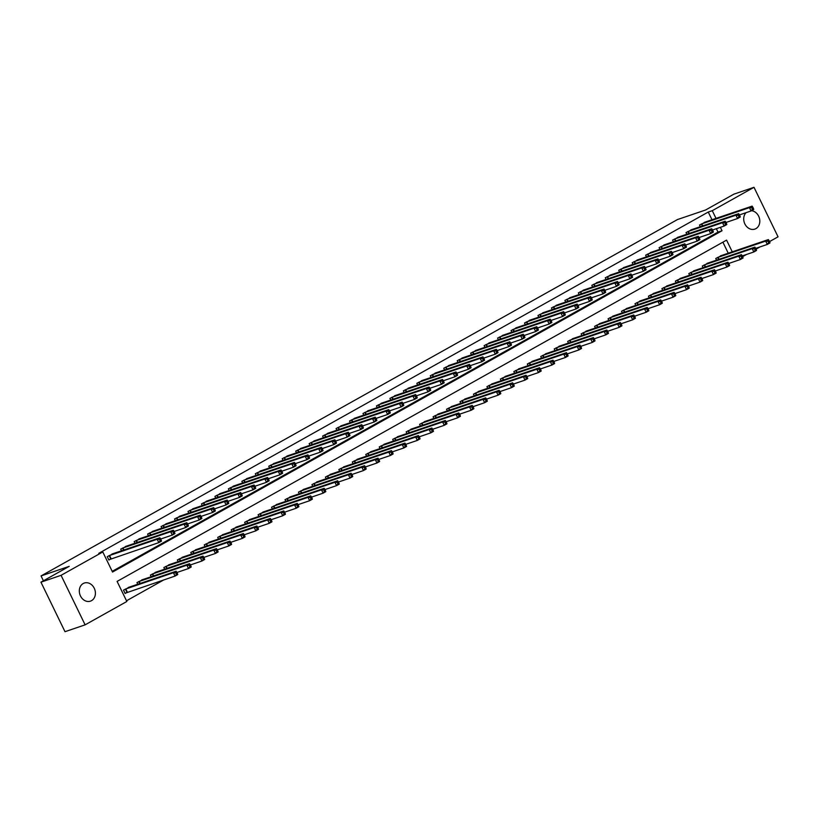 <?xml version="1.0" encoding="UTF-8"?>
<svg xmlns="http://www.w3.org/2000/svg" width="819" height="819" viewBox="0 0 819 819"><rect width="100%" height="100%" fill="white"/><g stroke="black" fill="none" stroke-linecap="round" stroke-linejoin="round"><path stroke-width="1.23" d="M83.2 583.527A9.552 7.852 -108.8 0 1 84.285 583.046A9.552 7.852 -108.8 0 1 94.543 588.892A9.552 7.852 -108.8 0 1 91.523 600.665A9.552 7.852 -108.8 0 1 90.438 601.146A9.552 7.852 -108.8 0 1 80.18 595.3A9.552 7.852 -108.8 0 1 83.2 583.527M751.545 210.708A9.552 7.852 -108.8 0 1 759.489 218.509A9.552 7.852 -108.8 0 1 755.917 228.624A9.552 7.852 -108.8 0 1 754.842 229.105A9.552 7.852 -108.8 0 1 745.065 224.314A9.552 7.852 -108.8 0 1 746.058 212.674M732.278 251.863L726.576 240.121L117.097 581.408L126.843 601.484L85.115 624.846L64.998 631.695L40.95 582.176L69.216 566.349L41.052 575.931L677.446 219.564L705.62 209.981L733.885 194.154L754.002 187.305L778.05 236.824L769.532 241.595M760.073 246.898L756.08 249.13M746.611 254.433L742.618 256.664M126.505 600.788L163.79 579.903M728.255 253.225L722.89 242.178M722.378 255.231L715.745 258.487L716.553 260.166M708.916 262.766L702.282 266.032L703.091 267.7M695.454 270.301L688.82 273.566L689.639 275.245M681.992 277.846L675.358 281.101L676.177 282.78M668.539 285.381L661.906 288.636L662.714 290.315M655.077 292.915L648.443 296.181L649.252 297.85M641.615 300.45L634.981 303.716L635.79 305.395M628.153 307.985L621.519 311.251L622.338 312.93M614.69 315.53L608.056 318.786L608.875 320.464M601.238 323.065L594.604 326.331L595.413 327.999M587.776 330.6L581.142 333.865L581.951 335.544M574.314 338.134L567.68 341.4L568.488 343.079M560.851 345.679L554.217 348.935L555.036 350.614M547.389 353.214L540.755 356.48L541.574 358.149M533.937 360.749L527.303 364.015L528.112 365.683M520.474 368.284L513.841 371.55L514.649 373.229M507.012 375.829L500.378 379.084L501.187 380.763M493.55 383.364L486.916 386.629L487.735 388.298M480.088 390.898L473.454 394.164L474.273 395.833M466.635 398.433L460.002 401.699L460.81 403.378M453.173 405.978L446.539 409.234L447.348 410.913M439.711 413.513L433.077 416.779L433.886 418.448M426.249 421.048L419.615 424.314L420.434 425.982M412.786 428.583L406.152 431.848L406.971 433.527M399.334 436.128L392.7 439.383L393.509 441.062M385.872 443.663L379.238 446.918L380.047 448.597M372.41 451.197L365.776 454.463L366.584 456.132M358.947 458.732L352.313 461.998L353.132 463.677M345.485 466.277L338.851 469.533L339.67 471.212M332.033 473.812L325.399 477.067L326.208 478.746M318.571 481.347L311.937 484.613L312.745 486.281M305.108 488.882L298.474 492.147L299.283 493.826M291.646 496.416L285.012 499.682L285.831 501.361M278.184 503.961L271.55 507.217L272.369 508.896M264.732 511.496L258.098 514.762L258.906 516.431M251.269 519.031L244.635 522.297L245.444 523.976M237.807 526.566L231.173 529.832L231.982 531.511M224.345 534.111L217.711 537.366L218.53 539.045M210.882 541.646L204.248 544.911L205.067 546.58M197.43 549.18L190.796 552.446L191.605 554.115M183.968 556.715L177.334 559.981L178.143 561.66M170.506 564.26L163.872 567.516L164.68 569.195M157.043 571.795L150.409 575.061L151.228 576.73M143.581 579.33L136.947 582.596L137.766 584.264M130.129 586.865L123.495 590.13L125.112 593.478L126.863 592.495M712.008 219.768L708.251 212.049L98.771 553.327L102.795 551.965L112.541 572.041L722.03 230.753L720.372 227.334M112.203 571.345L718.007 232.115L716.349 228.706M706.132 221.775L699.498 225.03L700.306 226.709M692.669 229.31L686.035 232.576L686.854 234.244M679.207 236.845L672.573 240.11L673.392 241.779M665.745 244.379L659.111 247.645L659.93 249.324M652.293 251.924L645.659 255.18L646.467 256.859M638.83 259.459L632.196 262.725L633.005 264.394M625.368 266.994L618.734 270.26L619.553 271.928M611.906 274.529L605.272 277.795L606.091 279.474M598.443 282.074L591.809 285.329L592.628 287.008M584.991 289.609L578.357 292.874L579.166 294.543M571.529 297.143L564.895 300.409L565.704 302.078M558.067 304.678L551.433 307.944L552.252 309.623M544.604 312.223L537.97 315.479L538.789 317.158M531.142 319.758L524.508 323.014L525.327 324.693M517.69 327.293L511.056 330.559L511.865 332.227M504.228 334.828L497.594 338.093L498.402 339.772M490.765 342.373L484.131 345.628L484.95 347.307M477.303 349.908L470.669 353.163L471.488 354.842M463.841 357.442L457.207 360.708L458.026 362.377M450.389 364.977L443.755 368.243L444.563 369.922M436.926 372.512L430.292 375.778L431.101 377.457M423.464 380.057L416.83 383.312L417.649 384.991M410.002 387.592L403.368 390.858L404.187 392.526M396.539 395.127L389.905 398.392L390.724 400.071M383.087 402.661L376.453 405.927L377.262 407.606M369.625 410.206L362.991 413.462L363.8 415.141M356.163 417.741L349.529 421.007L350.348 422.676M342.7 425.276L336.066 428.542L336.885 430.21M329.238 432.811L322.604 436.077L323.423 437.755M315.786 440.356L309.152 443.611L309.961 445.29M302.324 447.891L295.69 451.156L296.498 452.825M288.861 455.425L282.227 458.691L283.046 460.36M275.399 462.96L268.765 466.226L269.584 467.905M261.937 470.505L255.303 473.761L256.122 475.44M248.485 478.04L241.851 481.306L242.659 482.975M235.022 485.575L228.388 488.841L229.197 490.509M221.56 493.11L214.926 496.375L215.745 498.054M208.098 500.655L201.464 503.91L202.283 505.589M194.635 508.189L188.001 511.445L188.82 513.124M181.183 515.724L174.549 518.99L175.358 520.659M167.721 523.259L161.087 526.525L161.896 528.204M154.259 530.794L147.625 534.06L148.444 535.739M140.796 538.339L134.162 541.594L134.981 543.273M127.334 545.874L120.7 549.139L121.519 550.808M113.882 553.409L107.248 556.674L108.866 560.022L110.616 559.039M41.052 575.931L43.407 580.794M40.95 582.176L61.067 575.327L102.795 551.965M85.115 624.846L61.067 575.327M708.251 212.049L712.274 210.678L754.002 187.305M716.031 218.407L712.274 210.678M718.007 232.115L722.03 230.753M753.5 208.558L752.845 207.227L751.77 207.831L752.426 209.162L753.5 208.558L753.746 209.469L751.054 210.974L749.426 207.637L701.248 224.058M751.77 207.831L749.426 207.637L752.118 206.122L704.207 222.399M752.426 209.162L751.054 210.974L739.465 214.916M752.845 207.227L752.118 206.122M769.747 242.025L769.092 240.684L768.017 241.288L768.662 242.619L769.747 242.025L769.993 242.926L767.301 244.431L765.673 241.093L768.365 239.578L720.454 255.856M755.712 248.382L767.301 244.431L768.662 242.619M717.495 257.514L765.673 241.093L768.017 241.288M768.365 239.578L769.092 240.684M740.038 216.103L739.383 214.762L738.308 215.366L738.963 216.707L740.038 216.103L740.284 217.004L737.591 218.519L735.974 215.172L687.786 231.593M738.308 215.366L735.974 215.172L738.666 213.667L690.745 229.934M738.963 216.707L737.591 218.519L726.003 222.461M739.383 214.762L738.666 213.667M726.576 223.638L725.931 222.297L724.846 222.901L725.501 224.242L726.576 223.638L726.822 224.549L724.129 226.054L722.512 222.707L674.324 239.128M724.846 222.901L722.512 222.707L725.204 221.202L677.282 237.469M725.501 224.242L724.129 226.054L712.54 229.996M725.931 222.297L725.204 221.202M713.114 231.173L712.469 229.832L711.394 230.436L712.039 231.777L713.114 231.173L713.369 232.084L710.677 233.589L709.049 230.241L660.872 246.662M711.394 230.436L709.049 230.241L711.742 228.736L663.82 245.004M712.039 231.777L710.677 233.589L699.088 237.53M712.469 229.832L711.742 228.736M756.285 249.56L755.63 248.218L754.555 248.822L755.21 250.164L756.285 249.56L756.531 250.46L753.838 251.976L752.211 248.628L754.903 247.123L706.992 263.39M742.249 255.917L753.838 251.976L755.21 250.164M704.033 265.049L752.211 248.628L754.555 248.822M754.903 247.123L755.63 248.218M742.823 257.094L742.178 255.753L741.093 256.357L741.748 257.698L742.823 257.094L743.068 258.005L740.376 259.51L738.758 256.163L741.451 254.658L693.529 270.925M728.787 263.452L740.376 259.51L741.748 257.698M690.571 272.584L738.758 256.163L741.093 256.357M741.451 254.658L742.178 255.753M729.36 264.629L728.715 263.298L727.641 263.892L728.286 265.233L729.36 264.629L729.616 265.54L726.924 267.045L725.296 263.698L727.989 262.193L680.067 278.47M715.325 270.987L726.924 267.045L728.286 265.233M677.118 280.118L725.296 263.698L727.641 263.892M727.989 262.193L728.715 263.298M699.661 238.708L699.006 237.377L697.931 237.981L698.576 239.312L699.661 238.708L699.907 239.619L697.215 241.124L695.587 237.776L647.409 254.207M697.931 237.981L695.587 237.776L698.279 236.271L650.409 252.539M698.576 239.312L697.215 241.124L685.626 245.065M699.006 237.377L698.279 236.271M715.898 272.174L715.253 270.833L714.178 271.437L714.823 272.768L715.898 272.174L716.154 273.075L713.462 274.58L711.834 271.243L714.526 269.727L666.615 286.005M701.873 278.532L713.462 274.58L714.823 272.768M663.656 287.664L711.834 271.243L714.178 271.437M714.526 269.727L715.253 270.833M686.199 246.253L685.544 244.912L684.469 245.516L685.124 246.857L686.199 246.253L686.445 247.154L683.752 248.669L682.125 245.321L633.947 261.742M684.469 245.516L682.125 245.321L684.817 243.806L636.947 260.084M685.124 246.857L683.752 248.669L672.164 252.61M685.544 244.912L684.817 243.806M672.737 253.788L672.082 252.447L671.007 253.051L671.662 254.392L672.737 253.788L672.983 254.699L670.29 256.204L668.673 252.856L620.485 269.277M671.007 253.051L668.673 252.856L671.365 251.351L623.443 267.618M671.662 254.392L670.29 256.204L658.701 260.145M672.082 252.447L671.365 251.351M659.275 261.322L658.63 259.981L657.544 260.585L658.2 261.926L659.275 261.322L659.52 262.234L656.828 263.738L655.21 260.391L607.022 276.812M657.544 260.585L655.21 260.391L657.903 258.886L609.981 275.153M658.2 261.926L656.828 263.738L645.239 267.68M658.63 259.981L657.903 258.886M645.812 268.857L645.167 267.526L644.092 268.13L644.737 269.461L645.812 268.857L646.068 269.768L643.376 271.273L641.748 267.926L593.57 284.347M644.092 268.13L641.748 267.926L644.44 266.421L596.519 282.698M644.737 269.461L643.376 271.273L631.787 275.215M645.167 267.526L644.44 266.421M632.36 276.402L631.705 275.061L630.63 275.665L631.275 276.996L632.36 276.402L632.606 277.303L629.913 278.808L628.286 275.471L580.108 291.892M630.63 275.665L628.286 275.471L630.978 273.956L583.067 290.233M631.275 276.996L629.913 278.808L618.325 282.76M631.705 275.061L630.978 273.956M702.446 279.709L701.791 278.368L700.716 278.972L701.361 280.313L702.446 279.709L702.692 280.61L699.999 282.125L698.372 278.777L701.064 277.272L653.152 293.54M688.41 286.066L699.999 282.125L701.361 280.313M650.194 295.198L698.372 278.777L700.716 278.972M701.064 277.272L701.791 278.368M688.984 287.244L688.329 285.903L687.254 286.507L687.909 287.848L688.984 287.244L689.229 288.155L686.537 289.66L684.909 286.312L687.602 284.807L639.69 301.075M674.948 293.601L686.537 289.66L687.909 287.848M636.732 302.733L684.909 286.312L687.254 286.507M687.602 284.807L688.329 285.903M675.521 294.779L674.876 293.448L673.791 294.041L674.446 295.383L675.521 294.779L675.767 295.69L673.075 297.195L671.457 293.847L674.15 292.342L626.228 308.62M661.486 301.136L673.075 297.195L674.446 295.383M623.269 310.268L671.457 293.847L673.791 294.041M674.15 292.342L674.876 293.448M662.059 302.313L661.414 300.982L660.339 301.587L660.984 302.917L662.059 302.313L662.315 303.225L659.623 304.729L657.995 301.392L660.687 299.877L612.766 316.154M648.024 308.681L659.623 304.729L660.984 302.917M609.817 317.813L657.995 301.392L660.339 301.587M660.687 299.877L661.414 300.982M648.597 309.858L647.952 308.517L646.877 309.121L647.522 310.462L648.597 309.858L648.853 310.759L646.16 312.274L644.533 308.927L647.225 307.422L599.313 323.689M634.571 316.216L646.16 312.274L647.522 310.462M596.355 325.348L644.533 308.927L646.877 309.121M647.225 307.422L647.952 308.517M618.898 283.937L618.243 282.596L617.168 283.2L617.823 284.541L618.898 283.937L619.144 284.838L616.451 286.353L614.823 283.005L566.646 299.426M617.168 283.2L614.823 283.005L617.516 281.501L569.604 297.768M617.823 284.541L616.451 286.353L604.862 290.295M618.243 282.596L617.516 281.501M635.145 317.393L634.49 316.052L633.415 316.656L634.06 317.997L635.145 317.393L635.39 318.304L632.698 319.809L631.07 316.462L633.763 314.957L585.851 331.224M621.109 323.751L632.698 319.809L634.06 317.997M582.893 332.883L631.07 316.462L633.415 316.656M633.763 314.957L634.49 316.052M605.436 291.472L604.78 290.131L603.705 290.735L604.361 292.076L605.436 291.472L605.681 292.383L602.989 293.888L601.371 290.54L553.183 306.961M603.705 290.735L601.371 290.54L604.064 289.035L556.142 305.303M604.361 292.076L602.989 293.888L591.4 297.829M604.78 290.131L604.064 289.035M621.682 324.928L621.027 323.587L619.952 324.191L620.607 325.532L621.682 324.928L621.928 325.839L619.236 327.344L617.608 323.996L620.3 322.491L572.389 338.769M607.647 331.286L619.236 327.344L620.607 325.532M569.43 340.417L617.608 323.996L619.952 324.191M620.3 322.491L621.027 323.587M591.973 299.007L591.328 297.676L590.243 298.27L590.898 299.611L591.973 299.007L592.219 299.918L589.526 301.423L587.909 298.075L539.721 314.496M590.243 298.27L587.909 298.075L590.601 296.57L542.68 312.848M590.898 299.611L589.526 301.423L577.938 305.364M591.328 297.676L590.601 296.57M608.22 332.463L607.575 331.132L606.49 331.736L607.145 333.067L608.22 332.463L608.466 333.374L605.773 334.879L604.156 331.541L606.848 330.026L558.927 346.304M594.184 338.82L605.773 334.879L607.145 333.067M555.968 347.962L604.156 331.541L606.49 331.736M606.848 330.026L607.575 331.132M578.511 306.552L577.866 305.211L576.791 305.815L577.436 307.145L578.511 306.552L578.767 307.453L576.074 308.958L574.447 305.62L526.269 322.041M576.791 305.815L574.447 305.62L577.139 304.105L529.217 320.383M577.436 307.145L576.074 308.958L564.486 312.909M577.866 305.211L577.139 304.105M594.758 340.008L594.113 338.667L593.038 339.271L593.683 340.612L594.758 340.008L595.014 340.909L592.321 342.424L590.694 339.076L593.386 337.571L545.464 353.839M580.722 346.365L592.321 342.424L593.683 340.612M542.506 355.497L590.694 339.076L593.038 339.271M593.386 337.571L594.113 338.667M565.049 314.087L564.404 312.745L563.329 313.349L563.974 314.691L565.049 314.087L565.305 314.987L562.612 316.503L560.984 313.155L512.807 329.576M563.329 313.349L560.984 313.155L563.677 311.65L515.765 327.917M563.974 314.691L562.612 316.503L551.023 320.444M564.404 312.745L563.677 311.65M581.295 347.543L580.651 346.202L579.576 346.806L580.221 348.147L581.295 347.543L581.551 348.454L578.859 349.959L577.231 346.611L579.924 345.106L532.012 361.374M567.27 353.9L578.859 349.959L580.221 348.147M529.054 363.032L577.231 346.611L579.576 346.806M579.924 345.106L580.651 346.202M551.596 321.621L550.941 320.28L549.866 320.884L550.522 322.225L551.596 321.621L551.842 322.532L549.15 324.037L547.522 320.69L499.344 337.111M549.866 320.884L547.522 320.69L550.214 319.185L502.303 335.452M550.522 322.225L549.15 324.037L537.561 327.979M550.941 320.28L550.214 319.185M567.843 355.077L567.188 353.736L566.113 354.34L566.758 355.681L567.843 355.077L568.089 355.989L565.397 357.493L563.769 354.146L566.461 352.641L518.55 368.908M553.808 361.435L565.397 357.493L566.758 355.681M515.591 370.567L563.769 354.146L566.113 354.34M566.461 352.641L567.188 353.736M538.134 329.156L537.479 327.825L536.404 328.419L537.059 329.76L538.134 329.156L538.38 330.067L535.687 331.572L534.07 328.224L485.882 344.645M536.404 328.419L534.07 328.224L536.762 326.72L488.841 342.997M537.059 329.76L535.687 331.572L524.099 335.514M537.479 327.825L536.762 326.72M524.672 336.701L524.027 335.36L522.942 335.964L523.597 337.295L524.672 336.701L524.918 337.602L522.225 339.107L520.608 335.77L472.42 352.19M522.942 335.964L520.608 335.77L523.3 334.254L475.378 350.532M523.597 337.295L522.225 339.107L510.636 343.059M524.027 335.36L523.3 334.254M511.21 344.236L510.565 342.895L509.49 343.499L510.135 344.84L511.21 344.236L511.466 345.137L508.773 346.652L507.145 343.304L458.968 359.725M509.49 343.499L507.145 343.304L509.838 341.799L461.916 358.067M510.135 344.84L508.773 346.652L497.184 350.593M510.565 342.895L509.838 341.799M497.747 351.771L497.102 350.43L496.027 351.034L496.672 352.375L497.747 351.771L498.003 352.682L495.311 354.187L493.683 350.839L445.505 367.26M496.027 351.034L493.683 350.839L496.375 349.334L448.464 365.602M496.672 352.375L495.311 354.187L483.722 358.128M497.102 350.43L496.375 349.334M484.295 359.306L483.64 357.975L482.565 358.568L483.22 359.91L484.295 359.306L484.541 360.217L481.848 361.722L480.221 358.374L432.043 374.795M482.565 358.568L480.221 358.374L482.913 356.869L435.002 373.147M483.22 359.91L481.848 361.722L470.26 365.663M483.64 357.975L482.913 356.869M470.833 366.84L470.178 365.509L469.103 366.113L469.758 367.444L470.833 366.84L471.079 367.751L468.386 369.256L466.769 365.919L418.581 382.34M469.103 366.113L466.769 365.919L469.451 364.404L421.539 380.681M469.758 367.444L468.386 369.256L456.797 373.208M470.178 365.509L469.451 364.404M457.371 374.385L456.726 373.044L455.64 373.648L456.296 374.989L457.371 374.385L457.616 375.286L454.924 376.801L453.306 373.454L405.118 389.875M455.64 373.648L453.306 373.454L455.999 371.949L408.077 388.216M456.296 374.989L454.924 376.801L443.335 380.743M456.726 373.044L455.999 371.949M443.908 381.92L443.263 380.579L442.188 381.183L442.833 382.524L443.908 381.92L444.164 382.831L441.472 384.336L439.844 380.989L391.666 397.41M442.188 381.183L439.844 380.989L442.536 379.484L394.615 395.751M442.833 382.524L441.472 384.336L429.883 388.278M443.263 380.579L442.536 379.484M430.446 389.455L429.801 388.114L428.726 388.718L429.371 390.059L430.446 389.455L430.702 390.366L428.009 391.871L426.382 388.523L378.204 404.944M428.726 388.718L426.382 388.523L429.074 387.018L381.163 403.296M429.371 390.059L428.009 391.871L416.421 395.812M429.801 388.114L429.074 387.018M416.994 396.99L416.339 395.659L415.264 396.263L415.919 397.594L416.994 396.99L417.24 397.901L414.547 399.406L412.919 396.068L364.742 412.489M415.264 396.263L412.919 396.068L415.612 394.553L367.7 410.831M415.919 397.594L414.547 399.406L402.958 403.347M416.339 395.659L415.612 394.553M403.532 404.535L402.876 403.194L401.801 403.798L402.457 405.139L403.532 404.535L403.777 405.436L401.085 406.951L399.467 403.603L351.279 420.024M401.801 403.798L399.467 403.603L402.149 402.088L354.238 418.366M402.457 405.139L401.085 406.951L389.496 410.892M402.876 403.194L402.149 402.088M390.069 412.07L389.424 410.728L388.339 411.333L388.994 412.674L390.069 412.07L390.315 412.981L387.622 414.486L386.005 411.138L337.817 427.559M388.339 411.333L386.005 411.138L388.697 409.633L340.776 425.9M388.994 412.674L387.622 414.486L376.034 418.427M389.424 410.728L388.697 409.633M376.607 419.604L375.962 418.263L374.887 418.867L375.532 420.208L376.607 419.604L376.863 420.516L374.17 422.02L372.543 418.673L324.365 435.094M374.887 418.867L372.543 418.673L375.235 417.168L327.313 433.435M375.532 420.208L374.17 422.02L362.582 425.962M375.962 418.263L375.235 417.168M363.145 427.139L362.5 425.808L361.425 426.412L362.07 427.743L363.145 427.139L363.401 428.05L360.708 429.555L359.08 426.208L310.903 442.629M361.425 426.412L359.08 426.208L361.773 424.703L313.902 440.97M362.07 427.743L360.708 429.555L349.119 433.497M362.5 425.808L361.773 424.703M349.693 434.684L349.037 433.343L347.962 433.947L348.607 435.288L349.693 434.684L349.938 435.585L347.246 437.1L345.618 433.753L297.44 450.174M347.962 433.947L345.618 433.753L348.31 432.237L300.44 448.515M348.607 435.288L347.246 437.1L335.657 441.042M349.037 433.343L348.31 432.237M336.23 442.219L335.575 440.878L334.5 441.482L335.155 442.823L336.23 442.219L336.476 443.13L333.783 444.635L332.166 441.287L283.978 457.708M334.5 441.482L332.166 441.287L334.848 439.783L286.937 456.05M335.155 442.823L333.783 444.635L322.195 448.577M335.575 440.878L334.848 439.783M322.768 449.754L322.123 448.413L321.038 449.017L321.693 450.358L322.768 449.754L323.014 450.665L320.321 452.17L318.704 448.822L270.516 465.243M321.038 449.017L318.704 448.822L321.396 447.317L273.474 463.585M321.693 450.358L320.321 452.17L308.732 456.111M322.123 448.413L321.396 447.317M309.306 457.289L308.661 455.958L307.586 456.562L308.231 457.893L309.306 457.289L309.562 458.2L306.869 459.705L305.241 456.357L257.064 472.778M307.586 456.562L305.241 456.357L307.934 454.852L260.012 471.13M308.231 457.893L306.869 459.705L295.28 463.646M308.661 455.958L307.934 454.852M554.381 362.612L553.726 361.281L552.651 361.885L553.306 363.216L554.381 362.612L554.627 363.523L551.934 365.028L550.307 361.681L552.999 360.176L505.088 376.453M540.345 368.97L551.934 365.028L553.306 363.216M502.129 378.112L550.307 361.681L552.651 361.885M552.999 360.176L553.726 361.281M540.919 370.157L540.274 368.816L539.189 369.42L539.844 370.761L540.919 370.157L541.164 371.058L538.472 372.573L536.854 369.226L539.547 367.711L491.625 383.988M526.883 376.515L538.472 372.573L539.844 370.761M488.667 385.647L536.854 369.226L539.189 369.42M539.547 367.711L540.274 368.816M527.456 377.692L526.812 376.351L525.737 376.955L526.382 378.296L527.456 377.692L527.712 378.603L525.02 380.108L523.392 376.76L526.085 375.256L478.163 391.523M513.421 384.05L525.02 380.108L526.382 378.296M475.204 393.181L523.392 376.76L525.737 376.955M526.085 375.256L526.812 376.351M513.994 385.227L513.349 383.886L512.274 384.49L512.919 385.831L513.994 385.227L514.25 386.138L511.558 387.643L509.93 384.295L512.622 382.79L464.711 399.058M499.969 391.584L511.558 387.643L512.919 385.831M461.752 400.716L509.93 384.295L512.274 384.49M512.622 382.79L513.349 383.886M500.542 392.762L499.887 391.431L498.812 392.035L499.457 393.366L500.542 392.762L500.788 393.673L498.095 395.178L496.468 391.83L499.16 390.325L451.249 406.603M486.506 399.119L498.095 395.178L499.457 393.366M448.29 408.251L496.468 391.83L498.812 392.035M499.16 390.325L499.887 391.431M487.08 400.307L486.425 398.966L485.35 399.57L486.005 400.901L487.08 400.307L487.325 401.208L484.633 402.713L483.005 399.375L485.698 397.86L437.786 414.138M473.044 406.664L484.633 402.713L486.005 400.901M434.828 415.796L483.005 399.375L485.35 399.57M485.698 397.86L486.425 398.966M473.617 407.842L472.972 406.5L471.887 407.104L472.543 408.446L473.617 407.842L473.863 408.742L471.171 410.258L469.553 406.91L472.246 405.405L424.324 421.672M459.582 414.199L471.171 410.258L472.543 408.446M421.365 423.331L469.553 406.91L471.887 407.104M472.246 405.405L472.972 406.5M460.155 415.376L459.51 414.035L458.435 414.639L459.08 415.98L460.155 415.376L460.411 416.287L457.719 417.792L456.091 414.445L458.783 412.94L410.862 429.207M446.12 421.734L457.719 417.792L459.08 415.98M407.903 430.866L456.091 414.445L458.435 414.639M458.783 412.94L459.51 414.035M446.693 422.911L446.048 421.58L444.973 422.174L445.618 423.515L446.693 422.911L446.949 423.822L444.256 425.327L442.629 421.98L445.321 420.475L397.41 436.752M432.667 429.269L444.256 425.327L445.618 423.515M394.451 438.4L442.629 421.98L444.973 422.174M445.321 420.475L446.048 421.58M433.241 430.456L432.586 429.115L431.511 429.719L432.156 431.05L433.241 430.456L433.486 431.357L430.794 432.862L429.166 429.525L431.859 428.009L383.947 444.287M419.205 436.814L430.794 432.862L432.156 431.05M380.989 445.945L429.166 429.525L431.511 429.719M431.859 428.009L432.586 429.115M419.778 437.991L419.123 436.65L418.048 437.254L418.704 438.595L419.778 437.991L420.024 438.892L417.332 440.407L415.704 437.059L418.396 435.554L370.485 451.822M405.743 444.348L417.332 440.407L418.704 438.595M367.526 453.48L415.704 437.059L418.048 437.254M418.396 435.554L419.123 436.65M406.316 445.526L405.671 444.185L404.586 444.789L405.241 446.13L406.316 445.526L406.562 446.437L403.869 447.942L402.252 444.594L404.944 443.089L357.023 459.357M392.281 451.883L403.869 447.942L405.241 446.13M354.064 461.015L402.252 444.594L404.586 444.789M404.944 443.089L405.671 444.185M392.854 453.061L392.209 451.73L391.134 452.323L391.779 453.665L392.854 453.061L393.1 453.972L390.417 455.477L388.79 452.129L391.482 450.624L343.56 466.902M378.818 459.418L390.417 455.477L391.779 453.665M340.602 468.55L388.79 452.129L391.134 452.323M391.482 450.624L392.209 451.73M379.392 460.606L378.747 459.264L377.672 459.868L378.317 461.199L379.392 460.606L379.647 461.506L376.955 463.011L375.327 459.674L378.02 458.159L330.108 474.436M365.366 466.963L376.955 463.011L378.317 461.199M327.15 476.095L375.327 459.674L377.672 459.868M378.02 458.159L378.747 459.264M365.939 468.14L365.284 466.799L364.209 467.403L364.854 468.744L365.939 468.14L366.185 469.041L363.493 470.556L361.865 467.209L364.557 465.704L316.646 481.971M351.904 474.498L363.493 470.556L364.854 468.744M313.687 483.63L361.865 467.209L364.209 467.403M364.557 465.704L365.284 466.799M352.477 475.675L351.822 474.334L350.747 474.938L351.402 476.279L352.477 475.675L352.723 476.586L350.03 478.091L348.403 474.744L351.095 473.239L303.184 489.506M338.442 482.033L350.03 478.091L351.402 476.279M300.225 491.165L348.403 474.744L350.747 474.938M351.095 473.239L351.822 474.334M339.015 483.21L338.37 481.879L337.285 482.473L337.94 483.814L339.015 483.21L339.261 484.121L336.568 485.626L334.951 482.278L337.643 480.773L289.721 497.051M324.979 489.567L336.568 485.626L337.94 483.814M286.763 498.699L334.951 482.278L337.285 482.473M337.643 480.773L338.37 481.879M325.552 490.745L324.908 489.414L323.833 490.018L324.478 491.349L325.552 490.745L325.798 491.656L323.116 493.161L321.488 489.823L324.181 488.308L276.259 504.586M311.517 497.113L323.116 493.161L324.478 491.349M273.3 506.244L321.488 489.823L323.833 490.018M324.181 488.308L324.908 489.414M295.843 464.834L295.198 463.493L294.123 464.097L294.768 465.427L295.843 464.834L296.099 465.735L293.407 467.239L291.779 463.902L243.601 480.323M294.123 464.097L291.779 463.902L294.471 462.387L246.56 478.665M294.768 465.427L293.407 467.239L281.818 471.191M295.198 463.493L294.471 462.387M312.09 498.29L311.445 496.949L310.37 497.553L311.015 498.894L312.09 498.29L312.346 499.191L309.654 500.706L308.026 497.358L310.718 495.853L262.807 512.121M298.065 504.647L309.654 500.706L311.015 498.894M259.848 513.779L308.026 497.358L310.37 497.553M310.718 495.853L311.445 496.949M282.391 472.368L281.736 471.027L280.661 471.631L281.306 472.972L282.391 472.368L282.637 473.269L279.944 474.785L278.317 471.437L230.139 487.858M280.661 471.631L278.317 471.437L281.009 469.932L233.098 486.199M281.306 472.972L279.944 474.785L268.356 478.726M281.736 471.027L281.009 469.932M298.638 505.825L297.983 504.484L296.908 505.088L297.553 506.429L298.638 505.825L298.884 506.736L296.191 508.241L294.564 504.893L297.256 503.388L249.345 519.655M284.602 512.182L296.191 508.241L297.553 506.429M246.386 521.314L294.564 504.893L296.908 505.088M297.256 503.388L297.983 504.484M268.929 479.903L268.274 478.562L267.199 479.166L267.854 480.507L268.929 479.903L269.175 480.814L266.482 482.319L264.865 478.972L216.677 495.393M267.199 479.166L264.865 478.972L267.547 477.467L219.635 493.734M267.854 480.507L266.482 482.319L254.893 486.261M268.274 478.562L267.547 477.467M285.176 513.359L284.521 512.018L283.446 512.622L284.101 513.963L285.176 513.359L285.421 514.271L282.729 515.775L281.101 512.428L283.794 510.923L235.882 527.201M271.14 519.717L282.729 515.775L284.101 513.963M232.924 528.849L281.101 512.428L283.446 512.622M283.794 510.923L284.521 512.018M255.467 487.438L254.822 486.107L253.736 486.701L254.392 488.042L255.467 487.438L255.712 488.349L253.02 489.854L251.402 486.506L203.214 502.927M253.736 486.701L251.402 486.506L254.095 485.002L206.173 501.279M254.392 488.042L253.02 489.854L241.431 493.796M254.822 486.107L254.095 485.002M271.713 520.894L271.069 519.563L269.983 520.167L270.639 521.498L271.713 520.894L271.959 521.805L269.267 523.31L267.649 519.963L270.342 518.458L222.42 534.735M257.678 527.252L269.267 523.31L270.639 521.498M219.461 536.394L267.649 519.963L269.983 520.167M270.342 518.458L271.069 519.563M242.004 494.983L241.359 493.642L240.284 494.246L240.929 495.577L242.004 494.983L242.26 495.884L239.568 497.389L237.94 494.052L189.762 510.472M240.284 494.246L237.94 494.052L240.632 492.536L192.711 508.814M240.929 495.577L239.568 497.389L227.979 501.341M241.359 493.642L240.632 492.536M258.251 528.439L257.606 527.098L256.531 527.702L257.176 529.043L258.251 528.439L258.497 529.34L255.815 530.855L254.187 527.508L256.879 525.993L208.958 542.27M244.216 534.797L255.815 530.855L257.176 529.043M205.999 543.929L254.187 527.508L256.531 527.702M256.879 525.993L257.606 527.098M228.542 502.518L227.897 501.177L226.822 501.781L227.467 503.122L228.542 502.518L228.798 503.419L226.105 504.934L224.478 501.586L176.3 518.007M226.822 501.781L224.478 501.586L227.17 500.081L179.259 516.349M227.467 503.122L226.105 504.934L214.517 508.875M227.897 501.177L227.17 500.081M244.789 535.974L244.144 534.633L243.069 535.237L243.714 536.578L244.789 535.974L245.045 536.885L242.352 538.39L240.725 535.042L243.417 533.538L195.506 549.805M230.763 542.332L242.352 538.39L243.714 536.578M192.547 551.463L240.725 535.042L243.069 535.237M243.417 533.538L244.144 534.633M215.09 510.053L214.435 508.712L213.36 509.316L214.005 510.657L215.09 510.053L215.336 510.964L212.643 512.469L211.015 509.121L162.838 525.542M213.36 509.316L211.015 509.121L213.708 507.616L165.796 523.884M214.005 510.657L212.643 512.469L201.054 516.41M214.435 508.712L213.708 507.616M231.337 543.509L230.682 542.168L229.607 542.772L230.252 544.113L231.337 543.509L231.582 544.42L228.89 545.925L227.262 542.577L229.955 541.072L182.043 557.34M217.301 549.866L228.89 545.925L230.252 544.113M179.085 558.998L227.262 542.577L229.607 542.772M229.955 541.072L230.682 542.168M201.628 517.588L200.972 516.257L199.897 516.85L200.553 518.192L201.628 517.588L201.873 518.499L199.181 520.004L197.563 516.656L149.375 533.077M199.897 516.85L197.563 516.656L200.245 515.151L152.334 531.429M200.553 518.192L199.181 520.004L187.592 523.945M200.972 516.257L200.245 515.151M217.874 551.044L217.219 549.713L216.144 550.317L216.8 551.648L217.874 551.044L218.12 551.955L215.428 553.46L213.8 550.112L216.492 548.607L168.581 564.885M203.839 557.401L215.428 553.46L216.8 551.648M165.622 566.533L213.8 550.112L216.144 550.317M216.492 548.607L217.219 549.713M188.165 525.122L187.52 523.791L186.435 524.395L187.09 525.726L188.165 525.122L188.411 526.033L185.718 527.538L184.101 524.201L135.913 540.622M186.435 524.395L184.101 524.201L186.793 522.686L138.872 538.963M187.09 525.726L185.718 527.538L174.13 531.49M187.52 523.791L186.793 522.686M204.412 558.589L203.767 557.248L202.682 557.852L203.337 559.193L204.412 558.589L204.658 559.49L201.965 561.005L200.348 557.657L203.04 556.142L155.119 572.42M190.377 564.946L201.965 561.005L203.337 559.193M152.16 574.078L200.348 557.657L202.682 557.852M203.04 556.142L203.767 557.248M174.703 532.667L174.058 531.326L172.983 531.93L173.628 533.271L174.703 532.667L174.959 533.568L172.266 535.083L170.639 531.736L122.461 548.157M172.983 531.93L170.639 531.736L173.331 530.231L125.409 546.498M173.628 533.271L172.266 535.083L160.678 539.025M174.058 531.326L173.331 530.231M190.95 566.124L190.305 564.782L189.23 565.386L189.875 566.728L190.95 566.124L191.196 567.035L188.513 568.54L186.886 565.192L189.578 563.687L141.656 579.954M176.914 572.481L188.513 568.54L189.875 566.728M138.698 581.613L186.886 565.192L189.23 565.386M189.578 563.687L190.305 564.782M161.241 540.202L160.596 538.861L159.521 539.465L160.166 540.806L161.241 540.202L161.497 541.113L158.804 542.618L157.176 539.271L108.999 555.691M159.521 539.465L157.176 539.271L159.869 537.766L111.957 554.033M160.166 540.806L158.804 542.618L108.763 559.807M160.596 538.861L159.869 537.766M177.488 573.658L176.843 572.317L175.768 572.921L176.413 574.262L177.488 573.658L177.743 574.569L175.051 576.074L173.423 572.727L176.116 571.222L128.204 587.489M125.01 593.273L175.051 576.074L176.413 574.262M125.246 589.148L173.423 572.727L175.768 572.921M176.116 571.222L176.843 572.317M701.781 223.843L702.774 225.87M701.402 223.986L702.385 226.003M718.632 259.459L717.649 257.442M719.021 259.326L718.028 257.299M688.318 231.378L689.311 233.415M687.95 231.521L688.922 233.538M674.866 238.913L675.849 240.95M674.487 239.066L675.46 241.083M661.404 246.458L662.387 248.485M661.025 246.601L662.008 248.618M705.169 266.994L704.186 264.987M705.558 266.871L704.565 264.834M691.707 274.539L690.734 272.522M692.096 274.406L691.113 272.379M678.245 282.074L677.272 280.057M678.634 281.941L677.651 279.914M647.942 253.992L648.924 256.019M647.563 254.136L648.546 256.152M664.793 289.609L663.81 287.592M665.171 289.476L664.189 287.449M634.479 261.527L635.472 263.554M634.101 261.671L635.083 263.687M621.017 269.062L622.01 271.099M620.648 269.216L621.621 271.232M607.565 276.607L608.548 278.634M607.186 276.75L608.159 278.767M594.103 284.142L595.085 286.169M593.724 284.285L594.707 286.302M580.64 291.677L581.623 293.704M580.261 291.82L581.244 293.837M651.33 297.143L650.347 295.127M651.719 297.021L650.726 294.983M637.868 304.688L636.885 302.672M638.257 304.555L637.264 302.518M624.406 312.223L623.433 310.206M624.795 312.09L623.812 310.063M610.943 319.758L609.971 317.741M611.332 319.625L610.35 317.598M597.491 327.293L596.508 325.276M597.87 327.17L596.887 325.133M567.178 299.211L568.171 301.249M566.799 299.365L567.782 301.372M584.029 334.838L583.046 332.821M584.408 334.705L583.425 332.668M553.716 306.756L554.709 308.783M553.347 306.9L554.32 308.917M570.567 342.373L569.584 340.356M570.956 342.24L569.963 340.213M540.264 314.291L541.246 316.318M539.885 314.435L540.857 316.451M557.104 349.908L556.132 347.891M557.493 349.774L556.51 347.747M526.801 321.826L527.784 323.853M526.422 321.969L527.405 323.986M543.642 357.442L542.669 355.426M544.031 357.319L543.048 355.282M513.339 329.361L514.322 331.398M512.96 329.514L513.943 331.521M530.19 364.987L529.207 362.971M530.569 364.854L529.586 362.817M499.877 336.906L500.87 338.933M499.498 337.049L500.481 339.066M516.728 372.522L515.745 370.505M517.106 372.389L516.124 370.362M486.414 344.441L487.407 346.468M486.046 344.584L487.018 346.601M472.962 351.975L473.945 354.003M472.583 352.119L473.556 354.136M459.5 359.51L460.483 361.548M459.121 359.654L460.104 361.67M446.038 367.045L447.02 369.082M445.659 367.199L446.642 369.215M432.575 374.59L433.568 376.617M432.197 374.733L433.179 376.75M419.113 382.125L420.106 384.152M418.734 382.268L419.717 384.285M405.661 389.66L406.644 391.697M405.282 389.803L406.255 391.82M392.199 397.195L393.181 399.232M391.82 397.348L392.803 399.365M378.736 404.74L379.719 406.767M378.358 404.883L379.34 406.9M365.274 412.274L366.267 414.301M364.895 412.418L365.878 414.434M351.812 419.809L352.805 421.846M351.433 419.952L352.416 421.969M338.36 427.344L339.342 429.381M337.981 427.498L338.953 429.514M324.897 434.889L325.88 436.916M324.519 435.032L325.501 437.049M311.435 442.424L312.418 444.451M311.056 442.567L312.039 444.584M297.973 449.959L298.966 451.986M297.594 450.102L298.577 452.119M284.51 457.493L285.503 459.531M284.132 457.647L285.114 459.664M271.058 465.038L272.041 467.065M270.679 465.182L271.652 467.199M257.596 472.573L258.579 474.6M257.217 472.717L258.2 474.733M503.265 380.057L502.282 378.04M503.654 379.924L502.661 377.897M489.803 387.592L488.83 385.575M490.192 387.459L489.209 385.432M476.341 395.137L475.368 393.12M476.73 395.004L475.747 392.966M462.889 402.672L461.906 400.655M463.267 402.538L462.285 400.511M449.426 410.206L448.443 408.19M449.805 410.073L448.822 408.046M435.964 417.741L434.981 415.724M436.353 417.608L435.36 415.581M422.502 425.276L421.529 423.269M422.891 425.153L421.908 423.116M409.039 432.821L408.067 430.804M409.428 432.688L408.446 430.661M395.587 440.356L394.604 438.339M395.966 440.223L394.983 438.196M382.125 447.891L381.142 445.874M382.504 447.758L381.521 445.731M368.663 455.425L367.68 453.419M369.052 455.303L368.059 453.265M355.2 462.97L354.228 460.954M355.589 462.837L354.607 460.81M341.738 470.505L340.765 468.488M342.127 470.372L341.144 468.345M328.286 478.04L327.303 476.023M328.665 477.907L327.682 475.88M314.824 485.575L313.841 483.558M315.202 485.452L314.22 483.415M301.361 493.12L300.378 491.103M301.75 492.987L300.757 490.95M287.899 500.655L286.926 498.638M288.288 500.522L287.305 498.495M274.437 508.189L273.464 506.173M274.826 508.056L273.843 506.029M244.134 480.108L245.116 482.135M243.755 480.251L244.738 482.268M260.985 515.724L260.002 513.708M261.363 515.601L260.381 513.564M230.671 487.643L231.664 489.68M230.293 487.796L231.275 489.803M247.522 523.269L246.539 521.253M247.901 523.136L246.918 521.099M217.209 495.188L218.202 497.215M216.83 495.331L217.813 497.348M234.06 530.804L233.077 528.787M234.449 530.671L233.456 528.644M203.757 502.723L204.74 504.75M203.378 502.866L204.351 504.883M220.598 538.339L219.625 536.322M220.987 538.206L220.004 536.179M190.295 510.257L191.277 512.284M189.916 510.401L190.899 512.418M207.135 545.874L206.163 543.857M207.524 545.751L206.542 543.714M176.832 517.792L177.815 519.83M176.454 517.936L177.436 519.952M193.683 553.419L192.7 551.402M194.062 553.286L193.079 551.248M163.37 525.327L164.363 527.364M162.991 525.481L163.974 527.497M180.221 560.954L179.238 558.937M180.6 560.82L179.617 558.793M149.908 532.872L150.901 534.899M149.529 533.015L150.512 535.032M166.759 568.488L165.776 566.472M167.148 568.355L166.155 566.328M136.456 540.407L137.438 542.434M136.077 540.55L137.049 542.567M153.296 576.023L152.324 574.006M153.685 575.89L152.703 573.863M122.993 547.942L123.976 549.979M122.615 548.085L123.587 550.102M139.834 583.568L138.861 581.551M140.223 583.435L139.24 581.398M109.531 555.477L111.159 558.824M109.152 555.63L110.78 558.978M127.027 592.434L125.399 589.086M127.406 592.28L125.778 588.943"/></g></svg>
